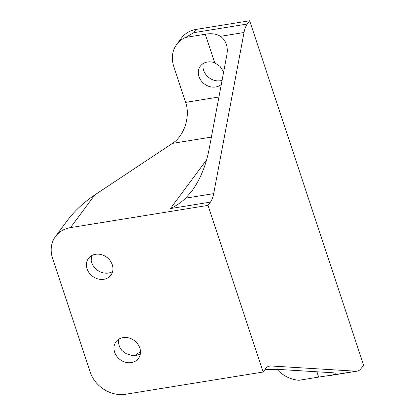 <?xml version="1.0" encoding="UTF-8"?>
<svg xmlns="http://www.w3.org/2000/svg" width="415" height="415" viewBox="0 0 415 415"><rect width="100%" height="100%" fill="white"/><g stroke="black" fill="none" stroke-linecap="round" stroke-linejoin="round"><path stroke-width="0.62" d="M206.67 159.734L170.409 208.579C176.11 205.892 181.205 202.416 185.687 198.152L191.844 191.092C200.072 179.674 205.773 165.995 208.947 150.059L226.839 55.039C227.56 51.138 227.394 47.559 226.336 44.306C225.21 40.961 223.244 38.299 220.443 36.323C216.469 33.833 211.417 33.138 205.28 34.238L214.731 62.815L220.111 66.447L223.654 71.977M220.443 36.323L244.02 32.51A29.579 12.009 -99.2 0 1 247.267 24.029L193.898 32.655L185.583 37.423A29.579 25.139 -143.4 0 0 176.686 44.457A29.579 25.139 -143.4 0 0 173.75 66.4L185.65 102.37C190.568 116.345 184.286 135.897 172.464 143.382L94.781 194.941C83.737 202.359 74.57 210.913 67.277 220.598L55.527 236.431A29.579 25.139 36.6 0 1 70.524 227.612L208.003 205.389L263.11 372.027L265.543 368.748A29.579 12.009 80.8 0 1 269.568 365.999A29.579 12.009 80.8 0 1 270.673 365.947L356.034 371.212L332.462 375.025C334.402 374.413 335.32 373.905 335.201 373.49C335.055 373.095 333.951 372.836 331.896 372.706L281.557 369.599L265.112 369.329M263.11 372.027L125.636 394.25A29.579 25.139 36.6 0 1 90.205 372.115L52.591 258.374A29.579 25.139 36.6 0 1 55.527 236.431M131.358 362.596A13.975 11.874 36.6 0 1 115.437 354.104A13.975 11.874 36.6 0 1 116.008 341.768A13.975 11.874 36.6 0 1 134.304 340.565A13.975 11.874 36.6 0 1 138.444 358.43A13.975 11.874 36.6 0 1 131.358 362.596M103.807 279.29A13.975 11.874 36.6 0 1 86.574 266.814A13.975 11.874 36.6 0 1 88.457 258.462A13.975 11.874 36.6 0 1 106.754 257.259A13.975 11.874 36.6 0 1 110.898 275.124A13.975 11.874 36.6 0 1 103.807 279.29M316.91 371.778L318.673 377.1L332.462 375.025M185.583 37.423L205.28 34.238M244.02 32.51L213.684 193.629L185.687 198.152M221.309 84.427A13.975 11.874 36.6 0 1 203.49 83.228A13.975 11.874 36.6 0 1 200.346 66.167A13.975 11.874 36.6 0 1 214.731 62.815M208.003 205.389L210.431 202.11A29.579 12.009 80.8 0 0 213.684 193.629M176.686 44.457L181.329 38.196A29.579 25.139 -143.4 0 1 196.331 29.377L249.7 20.75L363.597 365.138L361.164 368.411A29.579 12.009 -99.2 0 1 357.133 371.16A29.579 12.009 -99.2 0 1 356.034 371.212M318.673 377.1L298.971 380.285A29.579 25.139 -143.4 0 1 277.002 369.392M91.502 255.733L91.217 260.558A13.975 11.874 -143.4 0 0 112.6 271.535M118.949 339.102A13.975 11.874 -143.4 0 0 120.085 347.843L121.86 350.436L126.16 353.673L131.446 355.313L136.768 355.307L140.286 354.228M134.751 355.499L140.488 351.692M249.7 20.75L247.267 24.029M203.293 63.5A13.975 11.874 -143.4 0 0 207.256 76.147A13.975 11.874 -143.4 0 0 220.344 80.738A13.975 11.874 -143.4 0 0 222.082 80.323M218.944 96.991L185.65 102.37M172.464 143.382L211.391 137.09M70.524 227.612L94.781 194.941M210.431 202.11L170.409 208.579M268.51 366.295L270.673 365.947M196.331 29.377L193.898 32.655M357.133 371.16L330.221 375.513"/></g></svg>
